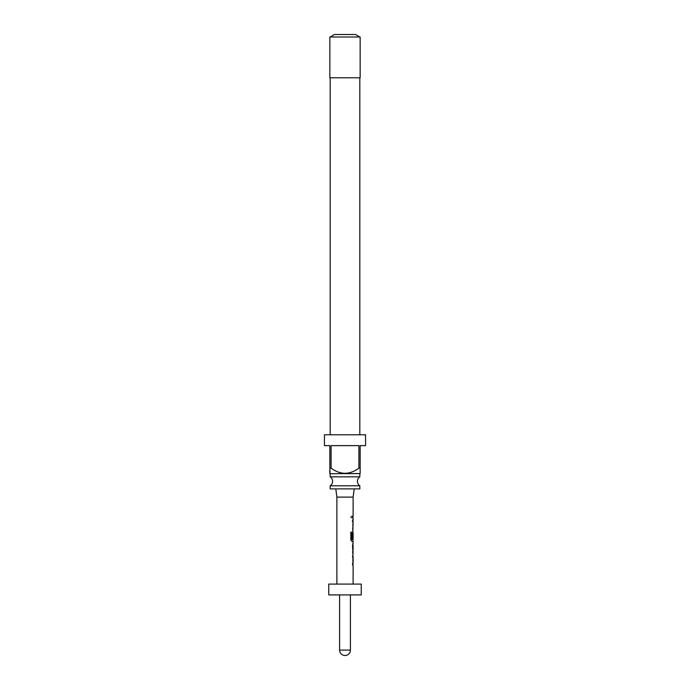 <?xml version="1.0" encoding="UTF-8"?>
<svg xmlns="http://www.w3.org/2000/svg" width="690" height="690" viewBox="0 0 690 690"><rect width="100%" height="100%" fill="white"/><g stroke="black" fill="none" stroke-linecap="round" stroke-linejoin="round"><path stroke-width="0.52" stroke-dasharray="3.45 2.59" d="M351.986 516.974L351.408 518.104L350.71 516.974L351.408 515.844L352.176 516.974L351.581 518.104L350.865 516.974L351.581 515.844L352.176 516.974M359.818 485.795L330.182 485.795M330.182 476.833L359.818 476.833M359.818 473.745L330.182 473.745L359.818 473.745M330.182 77.772L359.818 77.772L330.182 77.772M359.818 434.795L330.182 434.795L359.818 434.795M359.818 37.001L330.182 37.001L359.818 37.001M336.884 497.111L353.116 497.111M345 488.891L354.194 488.891L345 488.891M352.383 563.445L353.013 565.136L352.383 563.445L352.901 555.381L352.374 555.381L352.374 557.201L353.047 557.201L353.116 563.325M352.581 563.445L353.116 555.381M352.832 545.385L352.383 545.385L353.013 543.573L352.573 545.264M352.581 545.385L353.116 545.385M352.901 553.216L352.383 553.328L352.581 551.508L353.116 551.508M352.581 553.328L352.573 551.629M353.038 533.499L353.116 539.494M351.96 532.18L350.71 532.18L350.71 539.813L351.719 541.512L353.013 541.512L352.581 533.456L353.116 531.757M352.383 527.997L353.013 529.696L352.383 527.997L352.901 519.941L352.374 519.941L352.374 521.761L353.047 521.761L353.116 527.876M352.581 527.997L353.116 519.941M353.116 517.88L352.383 517.88L352.383 516.068L352.374 517.88L352.901 517.88L352.374 517.88L352.581 516.068L353.116 516.068M328.768 584.094L361.232 584.094M328.768 594.918L361.232 594.918M345 584.094L336.884 584.094L345 584.094M355.497 34.5L334.503 34.5M329.855 37.001L360.146 37.001M360.146 77.772L329.855 77.772M330.182 488.891L359.818 488.891M330.07 473.745L359.93 473.745M324.447 434.795L365.553 434.795M365.553 445.619L360.146 445.619L360.146 468.122L358.895 468.122L358.895 445.619L331.105 445.619L331.105 468.122L329.855 468.122L329.855 445.619L324.447 445.619M358.895 468.122C349.649 475.005 340.386 475.005 331.105 468.122M331.105 445.619L358.895 445.619L331.105 445.619M352.823 521.882L353.038 527.755M352.374 527.876L352.573 529.696M352.806 529.696L352.374 529.696M352.806 541.512L352.581 539.813M352.383 539.813L352.374 533.456L352.901 531.757L352.374 533.456L352.573 538.666M352.374 538.666L353.03 538.666M352.823 533.499L353.038 539.373M352.832 539.494L351.84 539.494M352.374 545.264L352.374 551.629M352.383 553.328L352.581 551.508M352.383 551.508L352.832 551.508M352.383 545.385L352.581 543.573M352.823 557.322L353.038 563.204M352.374 563.325L352.573 565.136M352.806 565.136L352.374 565.136M350.408 650.092L339.592 650.092"/><path stroke-width="1.03" d="M330.182 485.795L359.818 485.795A5.408 5.408 0 0 1 359.818 476.833L330.182 476.833A5.408 5.408 0 0 1 330.182 485.795L330.182 488.891L359.818 488.891L359.818 485.795M360.146 473.53L330.07 473.745L329.855 468.122L331.105 468.122C340.394 475.005 349.657 475.005 358.895 468.122L360.146 468.122L360.146 473.53L360.146 445.619L365.553 445.619L365.553 434.795L324.447 434.795L324.447 445.619L329.855 445.619L329.855 473.53M331.105 468.122L331.105 445.619L358.895 445.619L358.895 468.122M330.182 473.745L330.182 476.833M359.818 473.745L359.818 476.833M330.182 77.772L330.182 434.795M359.818 77.772L359.818 434.795M360.146 37.001L329.855 37.001L329.855 77.772L360.146 77.772L360.146 37.001M330.182 37.001L334.503 34.5L355.497 34.5L359.818 37.001M354.194 488.891L353.116 497.111L336.884 497.111L336.884 584.094M353.116 584.094L353.116 565.136L352.573 565.136L352.573 563.325L353.116 563.325L353.116 557.201L352.573 557.201L353.116 553.328M353.013 543.573L352.573 545.264L353.013 553.328M353.116 545.385L353.047 551.508L353.116 545.385M353.116 497.111L353.116 516.068L352.573 516.068L352.573 517.88L353.116 517.88L353.116 519.941L352.573 519.941L352.573 521.761L353.116 521.761L352.573 538.666L353.03 538.666L353.116 533.379L353.116 539.494L351.96 539.373L351.96 532.18L350.865 532.18L350.865 539.813L351.9 541.512L353.116 541.512L353.116 543.573M352.901 533.379L352.97 531.774M361.232 584.094L328.768 584.094L328.768 594.918L361.232 594.918L361.232 584.094M352.814 538.666L353.03 533.499M351.779 539.373L351.779 532.18M352.814 551.388L353.03 545.505M339.592 594.918L339.592 650.092L350.408 650.092L350.408 594.918M336.884 497.111L335.806 488.891M339.592 650.092A5.408 5.408 0 0 0 345 655.5A5.408 5.408 0 0 0 350.408 650.092M352.901 516.068L352.901 517.88M352.901 519.941L352.901 521.761M352.901 527.876L352.901 529.696M352.901 539.494L352.901 541.512M352.901 543.677L352.901 545.385M352.901 551.508L352.901 553.216M352.901 555.381L352.901 557.201M352.901 563.325L352.901 565.136"/></g></svg>
